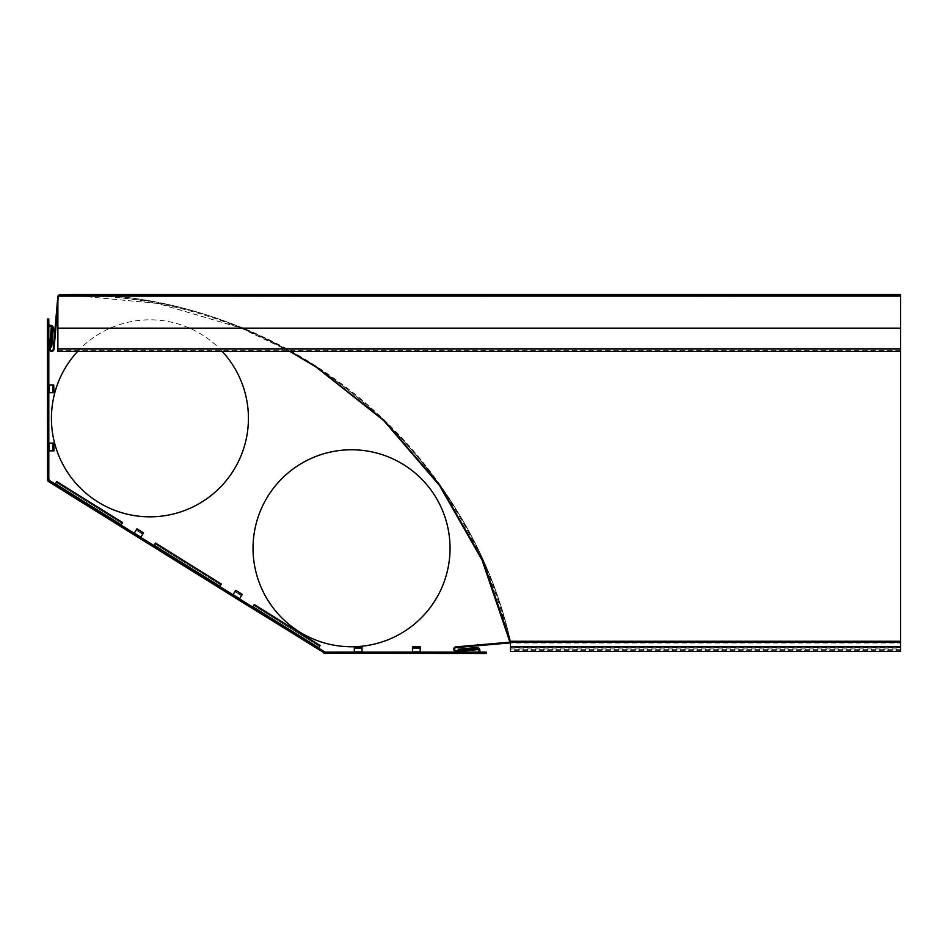 <?xml version="1.0" encoding="UTF-8"?>
<svg xmlns="http://www.w3.org/2000/svg" width="948" height="948" viewBox="0 0 948 948"><rect width="100%" height="100%" fill="white"/><g stroke="black" fill="none" stroke-linecap="round" stroke-linejoin="round"><path stroke-width="0.71" stroke-dasharray="4.74 3.56" d="M235.531 590.64L242.084 594.728L241.444 595.747L234.986 591.505L241.55 595.593L242.285 594.408L235.732 590.32L233.054 594.609L234.891 591.671L232.213 595.96L233.054 594.609L232.213 595.96L238.778 600.037L232.201 595.948L232.959 594.775L239.512 598.852L238.778 600.037L242.285 594.408L241.55 595.593L234.986 591.505L235.732 590.32L234.986 591.505L241.55 595.593L242.285 594.408L238.789 600.048L239.512 598.852L232.959 594.775L232.213 595.96L232.947 594.763M235.732 590.32L234.891 591.671L241.444 595.747L234.891 591.671L235.732 590.32L242.285 594.408M136.773 529.138L143.326 533.214L142.686 534.245L136.228 530.003L142.781 534.091L143.527 532.906L136.962 528.818L133.455 534.459L134.296 533.108L133.455 534.459L140.02 538.535L133.443 534.447L134.189 533.274L140.754 537.35L140.02 538.535L143.527 532.906L142.781 534.091L136.228 530.003L136.962 528.818L136.228 530.003L142.781 534.091L143.527 532.906L140.031 538.547L140.754 537.35L134.178 533.262L133.455 534.459L134.178 533.262M136.962 528.818L136.133 530.157L142.686 534.245L136.133 530.157L136.962 528.818L143.527 532.906M242.084 594.728L239.512 598.852M143.326 533.214L140.766 537.362M324.927 651.999A1.398 1.398 0 0 0 325.377 652.082L323.908 653.054L322.735 652.331L323.908 653.054A2.797 2.797 0 0 0 325.377 653.48L326.764 653.48L325.377 653.48A2.797 2.797 0 0 1 323.908 653.054L129.224 531.816L129.971 530.631L324.643 651.869L49.45 480.494L243.743 601.482L49.45 480.494L48.715 481.679L243.008 602.667L48.834 481.762L323.908 653.054L129.224 531.816L129.971 530.631L324.643 651.869L323.469 651.146L325.377 652.082L486.158 652.082L482.117 652.082L486.158 652.082L486.158 653.48L324.619 653.373A2.797 2.797 0 0 0 325.377 653.48L323.908 653.054L325.377 653.48L325.377 652.686L325.377 653.48L325.377 652.686L325.377 653.48L323.908 653.054L324.643 651.869L323.908 653.054L325.377 653.48L325.377 652.082L326.076 652.082L325.377 652.082A1.398 1.398 0 0 1 324.643 651.869L323.908 653.054L325.377 652.082A1.398 1.398 0 0 1 324.998 652.023L324.619 653.373L324.998 652.023L325.377 652.698L324.643 651.869L323.908 653.054L325.377 653.48L325.377 652.686L325.377 653.48L323.908 653.054L325.377 653.48L325.377 652.082L323.908 653.054L325.377 652.082L325.377 653.48L323.908 653.054L325.377 653.48L323.908 653.054L324.323 652.39L323.908 653.054L325.377 653.48L325.377 652.082L324.323 652.39L325.377 652.082L324.643 651.869L325.377 653.48L325.377 652.686L325.377 653.48L323.908 653.054L324.643 651.869L323.908 653.054L325.377 653.48L323.908 653.054L324.323 652.39L323.908 653.054L325.377 653.48L324.998 652.023M318.694 647.78L252.879 606.791L252.31 607.704L252.879 606.791L318.694 647.78L318.125 648.693L319.523 646.453L318.125 648.693L319.523 646.453L253.709 605.464L319.523 646.453L253.709 605.464L254.277 604.551L251.967 608.26L252.879 606.791L318.694 647.78L320.092 645.541L318.694 647.78L320.092 645.541L254.277 604.551L252.31 607.704L254.277 604.551L320.092 645.541L254.277 604.551L251.967 608.26L317.793 649.25L251.967 608.26L317.793 649.25L251.967 608.26L252.689 607.064L318.54 648.065L252.713 607.075L318.54 648.065L252.713 607.075L251.967 608.26L253.709 605.464L319.523 646.453L318.516 648.053M120.278 526.247L54.439 485.246L120.278 526.247L54.439 485.246L120.278 526.247L122.008 523.438L56.193 482.461L54.451 485.246L55.363 483.788L121.012 525.062L55.185 484.061L54.451 485.246L56.193 482.461L54.794 484.701L56.193 482.461L122.008 523.438L56.193 482.461L122.008 523.438L120.278 526.247M219.936 586.279L154.121 545.29L153.552 546.202L154.121 545.29L219.936 586.279L219.367 587.179L220.766 584.952L219.367 587.179L220.766 584.952L154.951 543.962L220.766 584.952L154.951 543.962L155.519 543.05L153.209 546.759L154.121 545.29L219.936 586.279L220.766 584.952L219.936 586.279L221.322 584.039L155.519 543.05L153.552 546.202L155.519 543.05L221.322 584.039L155.519 543.05L153.209 546.759L219.035 587.748L153.209 546.759L219.035 587.748L153.209 546.759L154.951 543.962L220.766 584.952L219.77 586.563L153.943 545.574L219.758 586.551L153.931 545.562L219.758 586.551L219.024 587.736L219.758 586.551M48.798 323.908L47.4 323.908L48.798 323.908L47.4 323.908L48.798 323.908L47.4 323.908L47.4 350.322L47.4 323.908L47.4 347.217L47.4 323.908L48.798 323.908L47.4 323.92A2.797 2.797 0 0 0 50.197 326.716A2.797 2.797 0 0 1 47.4 323.92L48.798 323.908L48.798 350.322L48.798 323.908A1.398 1.398 0 0 0 50.197 325.318A1.398 1.398 0 0 1 48.798 323.92A1.398 1.398 0 0 0 50.197 325.318L50.552 325.318A2.797 2.797 0 0 1 53.337 328.352A2.797 2.797 0 0 0 50.552 325.318A2.797 2.797 0 0 1 53.337 328.352L51.713 346.956L50.327 346.826L50.588 343.745L50.327 346.826L51.713 346.956L51.986 343.863L53.337 328.352L51.713 346.956L50.327 346.826L51.95 328.233A1.398 1.398 0 0 0 50.552 326.716L50.197 326.716A2.797 2.797 0 0 1 47.4 323.92A2.797 2.797 0 0 0 48.798 326.337M458.322 650.553L458.204 649.167L476.797 647.531L458.204 649.167L461.285 648.894L461.415 650.281L458.322 650.553L458.204 649.167L458.322 650.553L476.915 648.93L476.986 649.7L456.284 651.513A2.323 2.323 0 0 1 453.76 649.392A2.323 2.323 0 0 1 455.87 646.88L508.958 642.234A0.77 0.77 0 0 0 509.645 641.286A449.091 449.091 0 0 0 59.392 295.492L59.369 294.721A1.552 1.552 0 0 0 57.875 296.132L57.875 305.031L57.875 296.132L53.23 349.208A1.552 1.552 0 0 1 51.547 350.618A1.552 1.552 0 0 1 50.137 348.935L51.95 328.233L53.337 328.352L51.95 328.233L50.588 343.745L51.986 343.863L50.588 343.745L51.95 328.233A1.398 1.398 0 0 0 50.552 326.716A1.398 1.398 0 0 1 51.95 328.233L51.18 328.162L49.367 348.876A2.323 2.323 0 0 0 51.476 351.388A2.323 2.323 0 0 0 54 349.279L58.646 296.203L57.875 305.031L57.875 351.4M47.4 479.309L47.4 319.002L47.4 323.031L47.4 319.002L48.798 319.002L48.798 479.309L48.798 478.396L48.798 479.309L48.798 478.396L48.798 479.309L48.798 478.396L48.798 479.309L48.798 478.396L48.798 479.309L48.798 478.396L48.798 479.309L48.798 478.396L48.798 479.309L48.798 478.396L48.798 479.309L48.798 478.396L48.798 479.309L48.798 478.396L48.798 479.309L48.798 478.61L48.798 479.309L47.4 479.309L47.4 478.396L47.4 479.309L47.4 478.396L47.4 479.309L47.4 478.396L47.4 479.309L47.4 478.396L47.4 479.309L47.4 478.396L47.4 479.309L47.4 478.396L47.4 479.309L47.4 478.396L47.4 479.309L47.4 478.396L47.4 479.309L47.4 478.396L47.4 479.309L48.798 479.309L47.4 479.309L48.798 479.309L47.4 479.309L48.798 479.309L47.4 479.309L48.798 479.309L47.4 479.309L48.798 479.309L47.4 479.309L48.798 479.309L47.4 479.309L48.798 479.309L49.45 480.494L48.715 481.679L49.45 480.494L48.715 481.679L49.45 480.494L48.715 481.679L49.45 480.494L48.715 481.679L49.45 480.494L48.715 481.679L49.45 480.494L48.798 479.309L49.45 480.494L48.798 479.309L49.45 480.494L48.798 479.309L49.45 480.494L48.798 479.309L49.45 480.494L48.798 479.309L47.755 480.672L47.4 479.309L48.715 481.679L48.976 479.984A1.398 1.398 0 0 1 48.798 479.309L49.45 480.494A1.398 1.398 0 0 1 48.976 479.984L47.755 480.672A2.797 2.797 0 0 0 48.715 481.679L47.4 479.309A2.797 2.797 0 0 0 47.755 480.672L47.4 479.309L48.715 481.679L47.4 479.309M47.4 388.81L47.4 384.544L47.4 388.81M47.4 347.217L47.4 350.322L47.4 347.217L48.798 347.217L48.798 350.322L48.798 347.217L47.4 347.217M48.798 443.119L54.036 443.119L52.638 443.119L54.036 443.119L54.036 450.845L52.638 450.845L52.638 443.119L52.638 450.845L52.638 443.119L54.036 443.119L54.036 450.845L47.4 450.845L47.4 443.095L47.4 450.857L48.988 450.845L48.798 443.095L48.798 450.857L47.4 450.857L48.798 450.845M47.4 392.685L47.4 384.924L47.4 392.685L48.798 392.685L48.798 384.924L48.798 392.685L47.4 392.685M48.798 319.002L48.798 323.031L48.798 319.002L47.4 319.002L48.798 319.002M48.798 388.81L48.798 384.544L48.798 388.81M461.415 650.281L476.915 648.93L461.415 650.281L461.285 648.894L461.415 650.281L476.915 648.93A1.398 1.398 0 0 1 478.444 650.316L478.444 650.316A1.398 1.398 0 0 0 476.915 648.93A1.398 1.398 0 0 1 478.444 650.316L478.444 650.684A2.797 2.797 0 0 0 481.229 653.48A2.797 2.797 0 0 1 478.444 650.684A2.797 2.797 0 0 0 481.229 653.48L454.839 653.48L481.24 653.48A2.797 2.797 0 0 1 478.811 652.082M461.285 648.894L476.797 647.531A2.797 2.797 0 0 1 479.83 650.316A2.797 2.797 0 0 0 476.797 647.531A2.797 2.797 0 0 1 479.83 650.316L479.83 650.684A1.398 1.398 0 0 0 481.229 652.082L481.24 653.48L481.24 652.082L481.24 653.48L481.24 652.082L481.24 653.48L481.24 652.082L481.24 653.48L481.24 652.082L454.839 652.082L481.24 652.082A1.398 1.398 0 0 1 479.83 650.684A1.398 1.398 0 0 0 481.229 652.082M486.158 653.48L482.117 653.48L486.158 653.48L486.158 652.082L486.158 653.48M412.463 653.48L420.225 653.48L412.463 653.48L412.463 652.082L420.225 652.082L412.463 652.082L412.463 653.48M354.315 647.211L362.041 647.211L362.041 653.48L362.041 646.832L354.315 646.832L354.315 648.42L362.041 648.231L362.041 646.832L354.315 646.832L354.315 648.231L354.315 646.832L362.041 646.832L362.041 648.231L354.315 648.231L362.041 648.231L354.315 648.231L354.315 646.832L354.315 653.48L362.053 653.48L354.291 653.48L354.315 651.892L362.053 652.082L354.291 652.082L354.291 653.48L354.315 652.082M416.35 653.48L412.084 653.48L416.35 653.48M457.931 653.48L454.839 653.48L457.931 653.48L457.931 652.082L457.931 653.48M416.35 652.082L412.084 652.082L416.35 652.082M323.908 653.054L325.377 652.082L324.643 651.869L325.377 653.48M243.008 602.667L243.743 601.482M48.798 350.322L47.4 350.322L48.798 350.322M48.798 443.095L47.4 443.095L48.798 443.095M48.798 384.924L53.669 384.947L47.779 384.947L47.779 392.662L48.988 392.662L47.4 392.662L48.798 392.662M47.779 443.119L47.779 450.845L47.779 443.119M48.988 392.662L53.669 392.662L48.988 392.662L48.988 384.947M52.46 384.947L47.779 384.947L47.779 392.662L52.46 392.662L52.46 384.947L52.46 392.662L54.036 392.662L52.46 392.662L52.46 384.947L54.036 384.947L54.036 392.662L54.036 384.947L54.036 392.662L52.638 392.662L54.036 392.662L52.638 392.662L52.638 384.947L54.036 384.947L52.638 384.947L52.638 392.662L52.638 384.947L54.036 384.947L52.46 384.947M52.638 450.845L52.46 443.119L52.46 450.845L54.036 450.845L54.036 443.119L52.46 443.119L52.638 450.845L54.036 450.845L52.638 450.845M48.798 478.61L47.4 478.61L48.798 478.61M49.58 480.577L48.834 481.762L49.58 480.577M121 525.05L55.363 483.788L121.178 524.777L120.609 525.678L122.565 522.538L121.178 524.777L122.565 522.538L56.75 481.548L55.363 483.788L56.75 481.548L56.193 482.461L56.75 481.548L122.565 522.538L56.75 481.548L55.185 484.061M153.552 546.202L153.943 545.574L153.209 546.759L153.552 546.202L219.367 587.179L153.552 546.202L219.367 587.179L153.552 546.202L154.951 543.962L153.552 546.202M252.31 607.704L252.713 607.075L251.967 608.26L252.31 607.704L318.125 648.693L252.31 607.704L318.125 648.693L252.31 607.704L253.709 605.464L252.31 607.704M324.133 651.549L323.398 652.734M48.976 479.984L47.755 480.672L48.798 479.309L49.45 480.494L48.715 481.679M326.076 652.082L326.076 653.48L326.076 652.082M454.839 652.082L454.839 653.48L454.839 652.082M362.053 652.082L362.053 653.48L362.053 652.082M420.225 652.082L420.213 648.42L420.213 653.48L420.213 651.892L412.487 651.892L412.487 653.48L412.487 652.082M362.041 652.082L362.041 653.48L362.041 652.082L362.041 653.48L354.315 653.101L362.041 653.101L362.041 648.42L354.315 648.42L362.041 648.42L362.041 647.211M412.487 646.832L412.487 648.231L420.213 648.231L412.487 648.231L412.487 653.101L412.487 647.211L412.487 648.42L420.213 648.42L420.213 647.211L420.213 648.42L412.487 648.42L420.213 648.231L412.487 648.231L412.487 646.832L420.213 646.832L420.213 648.231L420.213 646.832L412.487 646.832L412.487 651.892M412.487 647.211L420.213 647.211L420.213 651.892M420.213 648.231L420.213 646.832L420.213 648.231M289.898 351.4L240.211 327.771L157.937 303.49L72.546 295.302L72.546 294.52C275.678 291.759 466.44 442.763 510.391 641.109L510.439 642.234M290.266 351.4L240.496 327.771L158.079 303.49L72.546 295.302L59.392 295.492L58.646 296.203L57.875 305.031M59.369 294.721A449.873 449.873 0 0 1 510.391 641.109A1.552 1.552 0 0 1 509.017 643.005L455.941 647.65A1.552 1.552 0 0 0 454.53 649.333A1.552 1.552 0 0 0 456.213 650.743L476.915 648.93L476.797 647.531M900.6 295.302L59.392 295.492A0.77 0.77 0 0 0 58.646 296.203L900.6 296.203L900.6 351.4L900.6 294.721M900.6 348.876L57.875 348.935L57.875 350.63L57.875 349.208L900.6 349.279L900.6 328.162L900.6 350.63L900.6 349.208L57.875 349.208L57.875 328.162L57.875 348.876M900.6 641.286L900.6 643.005L510.439 643.005L510.439 651.513L510.439 649.7L900.6 649.7L900.6 651.513L900.6 649.7M900.6 646.88L900.6 647.65L510.439 647.65L510.439 646.88M900.6 642.234L900.6 650.743L510.439 650.743L510.439 649.7M72.546 295.302L72.546 294.52C275.678 291.759 466.44 442.763 510.391 641.109L509.645 641.286M57.875 328.233L900.6 328.233M900.6 295.492L59.392 295.492L58.646 296.203M510.439 648.93L900.6 648.93M900.6 650.743L510.439 650.743M900.6 294.52L900.6 641.109L510.391 641.109M222.211 351.4A98.509 98.509 0 0 0 77.641 351.4M239.607 598.698L233.054 594.609M140.849 537.196L134.296 533.108M232.414 595.64L238.967 599.717L232.414 595.64M133.656 534.139L140.209 538.215L133.656 534.139M50.588 343.745L51.986 343.863M51.95 328.233L53.337 328.352M48.988 443.119L48.988 450.845M53.669 443.119L53.669 450.845M53.669 384.947L53.669 392.662M120.609 525.678L54.794 484.701L120.609 525.678M121.178 524.777L55.363 483.788M420.213 653.101L412.487 653.101L420.213 653.101M362.041 651.892L354.315 651.892M508.958 642.234L509.017 643.005M48.798 384.544L47.4 384.544L48.798 384.544M48.798 393.076L47.4 393.076L48.798 393.076M48.798 323.031L47.4 323.031M47.4 478.396L48.798 478.396M49.497 482.165L50.232 480.98M322.735 652.331L323.469 651.146M326.764 653.48L326.764 652.082M420.616 653.48L420.616 652.082L420.616 653.48M412.084 653.48L412.084 652.082L412.084 653.48M482.117 652.082L482.117 653.48M57.875 350.63L900.6 350.63"/><path stroke-width="1.42" d="M242.285 594.408L235.732 590.32L242.285 594.408L239.512 598.852M143.527 532.906L136.962 528.818L143.527 532.906L140.754 537.35M143.326 533.214L136.962 528.818M242.084 594.728L235.732 590.32M235.531 590.64L232.959 594.775M136.773 529.138L134.189 533.274M325.377 653.48A2.797 2.797 0 0 1 324.619 653.373L486.158 653.48L486.158 652.082L325.377 652.082L325.377 653.48L243.008 602.667L243.743 601.482L324.643 651.869A1.398 1.398 0 0 0 324.927 651.999M51.986 343.863L50.588 343.745L50.327 346.826L51.713 346.956L53.337 328.352A2.797 2.797 0 0 0 50.552 325.318L50.197 325.318A1.398 1.398 0 0 1 48.798 323.92M50.588 343.745L51.95 328.233A1.398 1.398 0 0 0 50.552 326.716L50.197 326.716A2.797 2.797 0 0 1 48.798 326.337M243.743 601.482L49.45 480.494L48.798 479.309L48.798 319.002L47.4 319.002L47.507 480.067M481.229 652.082A1.398 1.398 0 0 1 479.83 650.684L479.83 650.316A2.797 2.797 0 0 0 476.797 647.531L458.204 649.167L458.322 650.553M510.439 651.525L900.6 651.525L510.439 651.525L510.439 641.464A1.552 1.552 0 0 1 509.017 643.005L455.941 647.65A1.552 1.552 0 0 0 454.53 649.333A1.552 1.552 0 0 0 456.213 650.743L476.915 648.93A1.398 1.398 0 0 1 478.444 650.316L478.444 650.684A2.797 2.797 0 0 0 478.811 652.082M325.377 652.082A1.398 1.398 0 0 1 324.998 652.023L323.908 653.054M324.998 652.023L324.619 653.373M48.976 479.984L48.798 479.309A1.398 1.398 0 0 0 49.45 480.494L48.715 481.679L243.008 602.667M53.669 450.845L53.669 443.119L54.036 450.845L48.798 450.845M53.669 443.119L48.798 443.119M53.669 392.662L53.669 384.947L54.036 392.662L48.798 392.662M53.669 384.947L48.798 384.947M55.363 483.788L121.178 524.777L122.565 522.538L56.75 481.548L55.185 484.061M154.121 545.29L219.936 586.279L221.322 584.039L155.519 543.05L153.943 545.574M252.879 606.791L318.694 647.78L320.092 645.541L254.277 604.551L252.713 607.075M323.398 652.734L324.133 651.549M47.4 479.309A2.797 2.797 0 0 0 48.715 481.679L48.372 481.43M420.213 647.211L412.487 647.211L420.213 646.832L420.213 652.082M412.487 647.211L412.487 652.082M362.041 647.211L354.315 647.211L362.041 646.832L362.041 652.082M354.315 647.211L354.315 652.082M420.213 646.832L412.487 646.832M57.875 305.031L54 349.279A2.323 2.323 0 0 1 51.476 351.388A2.323 2.323 0 0 1 49.367 348.876L51.18 328.162L51.95 328.233L50.137 348.935A1.552 1.552 0 0 0 51.547 350.618A1.552 1.552 0 0 0 53.23 349.208L57.875 296.132L59.369 294.721L72.546 294.52L59.369 294.721L57.875 296.132L57.875 348.876L900.6 348.876L900.6 328.162L57.875 328.162M476.797 647.531L476.986 649.7L456.284 651.513A2.323 2.323 0 0 1 453.76 649.392A2.323 2.323 0 0 1 455.87 646.88L508.958 642.234A0.77 0.77 0 0 0 509.657 641.464L510.356 641.109M509.645 641.286L482.058 560.055L439.54 485.554L383.632 420.485L316.371 367.255L289.898 351.4M900.6 651.525L900.6 351.4L57.875 351.4L57.875 348.876M509.657 641.464L510.391 641.286L482.769 560.055L440.168 485.554L384.165 420.485L316.786 367.255L290.266 351.4M900.6 328.162L900.6 295.492M900.6 351.4L900.6 348.876M57.875 296.132L900.6 296.132L900.6 294.52L72.546 294.52M77.641 351.4A98.509 98.509 0 0 0 149.926 516.826A98.509 98.509 0 0 0 222.211 351.4M351.542 646.773A98.509 98.509 0 0 0 436.85 499.015A98.509 98.509 0 0 0 266.234 499.015A98.509 98.509 0 0 0 351.542 646.773M233.054 594.609L239.607 598.698M134.296 533.108L140.849 537.196M53.337 328.352L51.95 328.233M461.415 650.281L461.285 648.894M48.988 450.845L48.988 443.119M48.988 392.662L48.988 384.947M412.487 651.892L420.213 651.892M354.315 651.892L362.041 651.892M53.23 349.208L54 349.279M50.137 348.935L49.367 348.876M509.017 643.005L508.958 642.234M456.213 650.743L456.284 651.513M455.941 647.65L455.87 646.88M510.439 646.88L900.6 646.88M510.439 642.234L900.6 642.234M510.391 641.286L900.6 641.286M900.6 294.721L59.369 294.721"/></g></svg>
